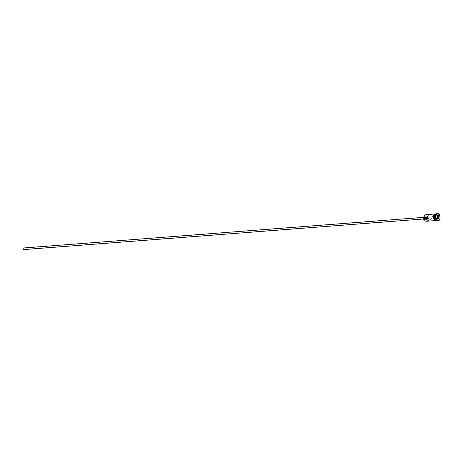 <?xml version="1.0" encoding="UTF-8"?>
<svg xmlns="http://www.w3.org/2000/svg" width="463" height="463" viewBox="0 0 463 463"><rect width="100%" height="100%" fill="white"/><g stroke="black" fill="none" stroke-linecap="round" stroke-linejoin="round"><path stroke-width="0.35" stroke-dasharray="2.31 1.74" d="M424.473 215.822A3.125 1.794 -94.4 0 1 427.482 216.846A3.125 1.794 -94.4 0 1 427.048 220.538A3.125 1.794 -94.4 0 1 424.82 220.365M426.255 221.268A3.287 1.893 85.6 0 0 427.702 216.777A3.287 1.893 85.6 0 0 425.752 214.71M23.254 249.019A0.619 0.353 -94.4 0 1 23.891 248.567A0.619 0.353 -94.4 0 1 23.254 249.019M23.509 247.971A0.822 0.475 -94.4 0 1 24.001 248.486A0.822 0.475 -94.4 0 1 23.636 249.609M424.282 217.853A0.822 0.475 -94.4 0 1 423.923 218.976A0.822 0.475 -94.4 0 1 423.437 218.455A0.822 0.475 -94.4 0 1 423.795 217.332A0.822 0.475 -94.4 0 1 424.282 217.853M423.767 216.927A1.233 0.706 -94.4 0 1 424.496 217.697A1.233 0.706 -94.4 0 1 423.952 219.381M426.51 217.546A1.233 0.706 -94.4 0 1 425.966 219.231A1.233 0.706 -94.4 0 1 425.237 218.455A1.233 0.706 -94.4 0 1 425.775 216.771A1.233 0.706 -94.4 0 1 426.51 217.546M428.744 216.696L428.9 214.982L432.43 216.412L431.533 218.658L428.744 216.696M435.394 219.526A3.038 1.748 85.6 0 0 437.552 219.653A3.038 1.748 85.6 0 0 437.969 216.071A3.038 1.748 85.6 0 0 435.052 215.04M436.852 220.457A3.287 1.893 85.6 0 0 438.299 215.966A3.287 1.893 85.6 0 0 436.349 213.9M436.221 219.694A3.287 1.893 85.6 0 0 437.523 220.405A3.287 1.893 85.6 0 0 438.965 215.914A3.287 1.893 85.6 0 0 437.02 213.848A3.287 1.893 85.6 0 0 435.839 214.751M438.056 220.764A3.698 2.124 85.6 0 0 439.514 215.735A3.698 2.124 85.6 0 0 437.489 213.414M433.692 218.484A3.287 1.893 85.6 0 0 435.642 220.55A3.287 1.893 85.6 0 0 437.089 216.059A3.287 1.893 85.6 0 0 435.139 213.993A3.287 1.893 85.6 0 0 433.692 218.484M435.978 220.521A3.287 1.893 85.6 0 0 437.425 216.03A3.287 1.893 85.6 0 0 435.475 213.97M436.748 220.457A3.287 1.893 85.6 0 0 438.096 215.978A3.287 1.893 85.6 0 0 436.25 213.912M437.176 216.14L436.181 215.683L435.666 216.944L436.088 218.443L437.332 218.362M436.088 218.443L438.23 218.582M435.666 216.944L436.875 216.852L437.367 218.49M436.181 215.683L437.385 215.59L436.898 216.817M437.02 218.675L437.257 218.09M435.307 213.952A3.328 1.916 -94.4 0 1 437.113 216.042A3.328 1.916 -94.4 0 1 436.262 220.359A3.328 1.916 -94.4 0 1 433.675 218.501M436.279 220.498A3.328 1.916 85.6 0 0 437.448 216.018A3.328 1.916 85.6 0 0 435.776 213.947M427.06 217.292L23.526 248.18M423.396 219.016L423.923 218.976M424.322 219.358L425.966 219.231M428.9 214.982L426.244 216.881M435.029 220.596L435.642 220.55M436.887 220.452L437.523 220.405M436.094 213.918L437.477 215.972L436.597 220.475M436.383 213.9L437.02 213.848M434.525 214.039L435.139 213.993M431.533 218.658L428.877 220.556M424.131 216.898L425.775 216.771M423.269 217.373L423.795 217.332M427.152 218.519L23.619 249.407"/><path stroke-width="0.69" d="M424.82 220.365A3.125 1.794 -94.4 0 1 424.785 220.313A3.125 1.794 -94.4 0 1 424.258 219.155A3.125 1.794 -94.4 0 1 424.444 215.88A3.125 1.794 -94.4 0 1 424.473 215.822M434.525 214.039L425.752 214.71A3.287 1.893 85.6 0 0 424.502 215.758A3.287 1.893 85.6 0 0 424.311 219.202A3.287 1.893 85.6 0 0 424.86 220.423A3.287 1.893 85.6 0 0 426.255 221.268L435.029 220.596M427.361 217.685L426.724 218.137C427.222 218.715 427.436 218.565 427.361 217.685L427.06 217.292M423.396 219.016L23.636 249.609A0.822 0.475 -94.4 0 1 23.15 249.094A0.822 0.475 -94.4 0 1 23.509 247.971L423.269 217.373M424.322 219.358L423.952 219.381A1.233 0.706 -94.4 0 1 423.223 218.611A1.233 0.706 -94.4 0 1 423.767 216.927L424.131 216.898M429.033 218.843L426.244 216.881L425.347 219.126L428.877 220.556L429.033 218.843M435.052 215.04A3.038 1.748 85.6 0 0 435.006 215.133A3.038 1.748 85.6 0 0 434.826 218.316A3.038 1.748 85.6 0 0 435.336 219.445A3.038 1.748 85.6 0 0 435.394 219.526M436.383 213.9L436.349 213.9A3.287 1.893 85.6 0 0 435.098 214.948A3.287 1.893 85.6 0 0 434.902 218.391A3.287 1.893 85.6 0 0 435.451 219.612A3.287 1.893 85.6 0 0 436.852 220.457L436.887 220.452M435.839 214.751A3.287 1.893 85.6 0 0 435.764 214.896A3.287 1.893 85.6 0 0 435.573 218.339A3.287 1.893 85.6 0 0 436.123 219.56A3.287 1.893 85.6 0 0 436.221 219.694M437.489 213.414A3.698 2.124 85.6 0 0 437.321 213.414A3.698 2.124 85.6 0 0 435.915 214.595A3.698 2.124 85.6 0 0 435.695 218.467A3.698 2.124 85.6 0 0 436.314 219.838A3.698 2.124 85.6 0 0 437.888 220.787A3.698 2.124 85.6 0 0 438.056 220.764M436.25 213.912A3.287 1.893 85.6 0 0 436.146 213.918L435.475 213.97A3.287 1.893 85.6 0 0 434.028 218.461A3.287 1.893 85.6 0 0 435.978 220.521L436.65 220.475A3.287 1.893 85.6 0 0 436.748 220.457M436.146 213.918A3.287 1.893 85.6 0 0 434.699 218.409A3.287 1.893 85.6 0 0 436.65 220.475M436.03 218.443A3.698 2.124 85.6 0 0 438.224 220.764A3.698 2.124 85.6 0 0 439.85 215.712A3.698 2.124 85.6 0 0 437.657 213.391A3.698 2.124 85.6 0 0 436.03 218.443M437.471 215.405L438.513 215.665L438.982 217.338L438.409 218.75L437.367 218.49L436.898 216.817L437.471 215.405M426.724 218.137L427.152 218.519M437.332 218.362L438.23 218.582L438.739 217.321L438.316 215.822L437.396 215.59M437.269 215.903L438.513 215.665M437.257 218.09L437.529 217.413L438.982 217.338M437.529 217.413L437.176 216.14M435.776 213.947A3.328 1.916 85.6 0 0 434.01 218.472A3.328 1.916 85.6 0 0 436.279 220.498M433.675 218.501A3.328 1.916 -94.4 0 1 435.307 213.952M437.888 220.787L438.224 220.764M436.597 220.475L433.646 218.542L436.094 213.918M437.321 213.414L437.657 213.391M435.764 214.896L435.915 214.595"/></g></svg>
